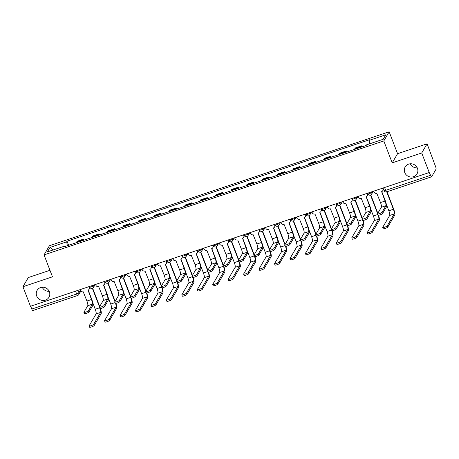 <?xml version="1.0" encoding="UTF-8"?>
<svg xmlns="http://www.w3.org/2000/svg" width="459" height="459" viewBox="0 0 459 459"><rect width="100%" height="100%" fill="white"/><g stroke="black" fill="none" stroke-linecap="round" stroke-linejoin="round"><path stroke-width="0.69" d="M49.182 291.304A6.856 6.564 30.3 0 1 42.222 287.236M49.36 291.729A6.856 6.564 30.3 0 1 48.935 297.317A6.856 6.564 30.3 0 1 42.521 300.456A6.856 6.564 30.3 0 1 36.68 295.98A6.856 6.564 30.3 0 1 37.099 290.392A6.856 6.564 30.3 0 1 43.513 287.254A6.856 6.564 30.3 0 1 49.36 291.729M417.248 167.856A6.856 6.564 30.3 0 1 410.289 163.788M417.426 168.281A6.856 6.564 30.3 0 1 417.007 173.869A6.856 6.564 30.3 0 1 410.593 177.008A6.856 6.564 30.3 0 1 404.746 172.532A6.856 6.564 30.3 0 1 405.171 166.944A6.856 6.564 30.3 0 1 411.585 163.806A6.856 6.564 30.3 0 1 417.426 168.281M49.962 270.288L28.315 277.552L22.95 286.72L30.46 306.279L429.234 172.532L421.723 152.973L427.088 143.805L397.569 153.702L389.157 131.785L49.417 245.731L44.053 254.9L383.793 140.953L392.21 162.87L421.723 152.973M427.088 143.805L435.608 166.674A2.14 0.476 71.5 0 1 436.05 169.176L431.626 176.744A2.14 0.476 71.5 0 1 431.552 176.807L386.685 191.856A2.14 0.476 -108.5 0 1 385.686 190.359L430.559 175.309A2.14 0.476 71.5 0 0 431.552 176.807M22.95 286.72L52.469 276.817L44.053 254.9M32.853 310.491A2.14 0.476 -108.5 0 1 32.778 310.554A2.14 0.476 -108.5 0 1 31.786 309.056L76.653 294.007A2.14 0.396 -21 0 0 78.948 292.808L80.405 290.317M30.69 306.199L31.786 309.056M430.559 175.309L429.234 172.532M361.176 147.161A4.929 1.09 -108.5 0 1 361.313 146.593L361.79 145.778L355.255 147.97L354.773 148.785A4.929 1.09 71.5 0 0 354.641 149.359M362.191 146.823L361.79 145.778M345.725 152.348A4.929 1.09 -108.5 0 1 345.862 151.774L346.338 150.959L339.798 153.151L339.321 153.966A4.929 1.09 71.5 0 0 339.19 154.54M346.74 152.004L346.338 150.959M330.273 157.529A4.929 1.09 -108.5 0 1 330.411 156.955L330.887 156.14L324.347 158.338L323.87 159.153A4.929 1.09 71.5 0 0 323.738 159.721M331.289 157.19L330.887 156.14M314.822 162.71A4.929 1.09 -108.5 0 1 314.96 162.142L315.436 161.327L308.896 163.519L308.419 164.333A4.929 1.09 71.5 0 0 308.287 164.901M315.838 162.371L315.436 161.327M299.371 167.891A4.929 1.09 -108.5 0 1 299.503 167.323L299.985 166.508L293.444 168.7L292.968 169.514A4.929 1.09 71.5 0 0 292.831 170.088M300.381 167.552L299.985 166.508M283.92 173.077A4.929 1.09 -108.5 0 1 284.052 172.504L284.528 171.689L277.993 173.881L277.517 174.695A4.929 1.09 71.5 0 0 277.379 175.269M284.93 172.733L284.528 171.689M268.469 178.258A4.929 1.09 -108.5 0 1 268.601 177.685L269.077 176.87L262.542 179.067L262.066 179.882A4.929 1.09 71.5 0 0 261.928 180.45M269.479 177.92L269.077 176.87M253.012 183.439A4.929 1.09 -108.5 0 1 253.15 182.871L253.626 182.057L247.091 184.248L246.615 185.063A4.929 1.09 71.5 0 0 246.477 185.631M254.028 183.101L253.626 182.057M237.561 188.62A4.929 1.09 -108.5 0 1 237.699 188.052L238.175 187.238L231.64 189.429L231.164 190.244A4.929 1.09 71.5 0 0 231.026 190.818M238.577 188.282L238.175 187.238M222.11 193.807A4.929 1.09 -108.5 0 1 222.248 193.233L222.724 192.419L216.189 194.61L215.707 195.425A4.929 1.09 71.5 0 0 215.575 195.999M223.126 193.463L222.724 192.419M206.659 198.988A4.929 1.09 -108.5 0 1 206.797 198.414L207.273 197.599L200.732 199.797L200.256 200.612A4.929 1.09 71.5 0 0 200.124 201.18M207.675 198.649L207.273 197.599M191.208 204.169A4.929 1.09 -108.5 0 1 191.346 203.601L191.822 202.786L185.281 204.978L184.805 205.793A4.929 1.09 71.5 0 0 184.673 206.361M192.223 203.83L191.822 202.786M175.757 209.35A4.929 1.09 -108.5 0 1 175.889 208.782L176.371 207.967L169.83 210.159L169.354 210.974A4.929 1.09 71.5 0 0 169.216 211.547M176.772 209.011L176.371 207.967M160.306 214.537A4.929 1.09 -108.5 0 1 160.438 213.963L160.914 213.148L154.379 215.34L153.903 216.155A4.929 1.09 71.5 0 0 153.765 216.728M161.316 214.192L160.914 213.148M144.855 219.718A4.929 1.09 -108.5 0 1 144.987 219.144L145.463 218.329L138.928 220.527L138.452 221.341A4.929 1.09 71.5 0 0 138.314 221.909M145.864 219.379L145.463 218.329M129.404 224.899A4.929 1.09 -108.5 0 1 129.536 224.331L130.012 223.516L123.477 225.708L123.001 226.522A4.929 1.09 71.5 0 0 122.863 227.09M130.413 224.56L130.012 223.516M113.947 230.079A4.929 1.09 -108.5 0 1 114.084 229.511L114.561 228.697L108.026 230.888L107.549 231.703A4.929 1.09 71.5 0 0 107.412 232.277M114.962 229.741L114.561 228.697M98.496 235.266A4.929 1.09 -108.5 0 1 98.633 234.692L99.11 233.878L92.575 236.069L92.098 236.884A4.929 1.09 71.5 0 0 91.961 237.458M99.511 234.922L99.11 233.878M83.045 240.447A4.929 1.09 -108.5 0 1 83.182 239.879L83.658 239.059L77.123 241.256L76.642 242.071A4.929 1.09 71.5 0 0 76.51 242.639M84.06 240.109L83.658 239.059M369.77 143.776L369.168 140.368L385.807 134.785L383.179 139.278L366.54 144.86L366.173 145.486L63.675 246.942L64.042 246.317L47.403 251.893L50.031 247.407L66.67 241.824L67.358 245.708M369.168 140.368L369.535 139.743L67.037 241.199L66.67 241.824M389.157 131.785L383.793 140.953M397.569 153.702L392.21 162.87M68.609 245.29L67.037 241.199M64.346 246.718L64.042 246.317M53.33 249.908L50.031 247.407M381.773 191.592L385.267 200.692A5.41 1.199 -108.5 0 1 386.38 207.003L382.559 213.538A2.461 0.459 159 0 1 380.184 214.829A2.461 0.459 159 0 1 377.981 215.185L377.487 213.905A2.461 0.459 -21 0 0 379.691 213.55A2.461 0.459 -21 0 0 382.066 212.259L385.893 205.724A4.016 0.889 71.5 0 0 385.061 201.036L381.624 191.65A2.14 2.054 -149.7 0 0 382.852 189.022L383.058 188.672A2.14 2.054 30.3 0 1 382.926 190.416L382.72 190.766M385.893 205.724L381.337 207.256L377.51 213.791A2.461 0.459 -21 0 0 377.487 213.905M382.835 188.092L383.058 188.672M373.718 191.151L374.039 191.977A2.14 2.054 -149.7 0 0 376.776 193.279L380.505 202.562A4.016 0.889 71.5 0 1 381.337 207.256M382.536 188.196L382.852 189.022M387.012 191.747L393.598 208.908A5.41 1.199 -108.5 0 1 394.717 215.219L387.763 227.102A2.461 0.459 159 0 1 385.388 228.393A2.461 0.459 159 0 1 383.185 228.748L382.697 227.475A2.461 0.459 -21 0 0 384.9 227.113A2.461 0.459 -21 0 0 387.276 225.822L394.224 213.946A4.016 0.889 71.5 0 0 393.397 209.252L386.713 191.845M386.3 204.163L388.842 210.784A4.016 0.889 71.5 0 1 389.668 215.472L382.72 227.354A2.461 0.459 -21 0 0 382.697 227.475M366.322 196.779L369.816 205.873A5.41 1.199 -108.5 0 1 370.929 212.184L367.108 218.719A2.461 0.459 159 0 1 364.733 220.01A2.461 0.459 159 0 1 362.53 220.366L362.036 219.092A2.461 0.459 -21 0 0 364.239 218.731A2.461 0.459 -21 0 0 366.615 217.446L370.442 210.911A4.016 0.889 71.5 0 0 369.61 206.217L366.173 196.831A2.14 2.054 -149.7 0 0 367.401 194.203L367.602 193.853A2.14 2.054 30.3 0 1 367.475 195.603L367.269 195.947M370.442 210.911L365.88 212.437L362.059 218.972A2.461 0.459 -21 0 0 362.036 219.092M367.384 193.273L367.602 193.853M358.267 196.332L358.588 197.158A2.14 2.054 -149.7 0 0 361.319 198.46L365.054 207.749A4.016 0.889 71.5 0 1 365.88 212.437M367.085 193.377L367.401 194.203M350.871 201.96L354.359 211.054A5.41 1.199 -108.5 0 1 355.478 217.365L351.657 223.906A2.461 0.459 159 0 1 349.276 225.191A2.461 0.459 159 0 1 347.079 225.553L346.585 224.273A2.461 0.459 -21 0 0 348.788 223.912A2.461 0.459 -21 0 0 351.164 222.626L354.985 216.091A4.016 0.889 71.5 0 0 354.159 211.404L350.722 202.017A2.14 2.054 -149.7 0 0 351.95 199.384L352.151 199.04A2.14 2.054 30.3 0 1 352.019 200.784L351.818 201.128M354.985 216.091L350.429 217.618L346.608 224.153A2.461 0.459 -21 0 0 346.585 224.273M351.933 198.46L352.151 199.04M342.816 201.512L343.137 202.339A2.14 2.054 -149.7 0 0 345.868 203.641L349.603 212.93A4.016 0.889 71.5 0 1 350.429 217.618M351.634 198.558L351.95 199.384M378.56 215.26A5.41 1.199 -108.5 0 1 379.266 220.406L372.312 232.283A2.461 0.459 159 0 1 369.937 233.574A2.461 0.459 159 0 1 367.734 233.929L367.246 232.656A2.461 0.459 -21 0 0 369.449 232.294A2.461 0.459 -21 0 0 371.824 231.009L378.773 219.127A4.016 0.889 71.5 0 0 378.245 215.282M370.849 209.35L373.391 215.965A4.016 0.889 71.5 0 1 374.217 220.653L367.269 232.535A2.461 0.459 -21 0 0 367.246 232.656M377.625 213.601L370.505 195.064M370.797 194.937L377.826 213.251M363.109 220.446A5.41 1.199 -108.5 0 1 363.809 225.587L356.861 237.469A2.461 0.459 159 0 1 354.486 238.755A2.461 0.459 159 0 1 352.282 239.116L351.795 237.837A2.461 0.459 -21 0 0 353.992 237.475A2.461 0.459 -21 0 0 356.373 236.19L363.321 224.308A4.016 0.889 71.5 0 0 362.794 220.463M355.398 214.531L357.934 221.146A4.016 0.889 71.5 0 1 358.766 225.834L351.818 237.716A2.461 0.459 -21 0 0 351.795 237.837M362.168 218.782L355.054 200.244M355.346 200.118L362.375 218.432M335.42 207.141L338.908 216.235A5.41 1.199 -108.5 0 1 340.027 222.552L336.206 229.087A2.461 0.459 159 0 1 333.825 230.372A2.461 0.459 159 0 1 331.627 230.734L331.134 229.454A2.461 0.459 -21 0 0 333.337 229.098A2.461 0.459 -21 0 0 335.713 227.807L339.534 221.272A4.016 0.889 71.5 0 0 338.708 216.585L335.271 207.198A2.14 2.054 -149.7 0 0 336.499 204.565L336.699 204.221A2.14 2.054 30.3 0 1 336.567 205.965L336.367 206.315M339.534 221.272L334.978 222.799L331.157 229.334A2.461 0.459 -21 0 0 331.134 229.454M336.481 203.641L336.699 204.221M327.365 206.699L327.68 207.525A2.14 2.054 -149.7 0 0 330.417 208.822L334.152 218.111A4.016 0.889 71.5 0 1 334.978 222.799M336.183 203.739L336.499 204.565M319.969 212.322L323.457 221.422A5.41 1.199 -108.5 0 1 324.576 227.733L320.749 234.268A2.461 0.459 159 0 1 318.374 235.559A2.461 0.459 159 0 1 316.171 235.915L315.683 234.635A2.461 0.459 -21 0 0 317.886 234.279A2.461 0.459 -21 0 0 320.262 232.988L324.083 226.453A4.016 0.889 71.5 0 0 323.256 221.766L319.82 212.379A2.14 2.054 -149.7 0 0 321.048 209.752L321.248 209.402A2.14 2.054 30.3 0 1 321.116 211.146L320.916 211.496M324.083 226.453L319.527 227.985L315.706 234.52A2.461 0.459 -21 0 0 315.683 234.635M321.025 208.822L321.248 209.402M311.913 211.88L312.229 212.706A2.14 2.054 -149.7 0 0 314.966 214.009L318.701 223.298A4.016 0.889 71.5 0 1 319.527 227.985M320.726 208.925L321.048 209.752M304.518 217.509L308.006 226.603A5.41 1.199 -108.5 0 1 309.125 232.914L305.298 239.449A2.461 0.459 159 0 1 302.923 240.74A2.461 0.459 159 0 1 300.72 241.095L300.232 239.822A2.461 0.459 -21 0 0 302.435 239.46A2.461 0.459 -21 0 0 304.81 238.175L308.632 231.64A4.016 0.889 71.5 0 0 307.805 226.947L304.369 217.56A2.14 2.054 -149.7 0 0 305.596 214.932L305.797 214.582A2.14 2.054 30.3 0 1 305.665 216.332L305.464 216.677M308.632 231.64L304.076 233.166L300.255 239.701A2.461 0.459 -21 0 0 300.232 239.822M305.574 214.003L305.797 214.582M296.462 217.061L296.778 217.887A2.14 2.054 -149.7 0 0 299.515 219.19L303.25 228.479A4.016 0.889 71.5 0 1 304.076 233.166M305.275 214.106L305.596 214.932M347.658 225.627A5.41 1.199 -108.5 0 1 348.358 230.768L341.41 242.65A2.461 0.459 159 0 1 339.035 243.936A2.461 0.459 159 0 1 336.831 244.297L336.344 243.018A2.461 0.459 -21 0 0 338.541 242.662A2.461 0.459 -21 0 0 340.922 241.371L347.87 229.489A4.016 0.889 71.5 0 0 347.343 225.65M339.941 219.712L342.483 226.333A4.016 0.889 71.5 0 1 343.315 231.02L336.361 242.903A2.461 0.459 -21 0 0 336.344 243.018M346.717 223.963L339.603 205.425M339.889 205.299L346.924 223.619M332.207 230.808A5.41 1.199 -108.5 0 1 332.907 235.949L325.959 247.831A2.461 0.459 159 0 1 323.584 249.122A2.461 0.459 159 0 1 321.38 249.478L320.887 248.204A2.461 0.459 -21 0 0 323.09 247.843A2.461 0.459 -21 0 0 325.465 246.552L332.419 234.675A4.016 0.889 71.5 0 0 331.891 230.831M324.49 224.893L327.032 231.514A4.016 0.889 71.5 0 1 327.864 236.201L320.91 248.084A2.461 0.459 -21 0 0 320.887 248.204M331.266 229.144L324.152 210.612M324.438 210.486L331.473 228.8M316.756 235.989A5.41 1.199 -108.5 0 1 317.456 241.136L310.508 253.012A2.461 0.459 159 0 1 308.132 254.303A2.461 0.459 159 0 1 305.929 254.659L305.436 253.385A2.461 0.459 -21 0 0 307.639 253.024A2.461 0.459 -21 0 0 310.014 251.739L316.968 239.856A4.016 0.889 71.5 0 0 316.435 236.012M309.039 230.079L311.581 236.695A4.016 0.889 71.5 0 1 312.407 241.382L305.459 253.265A2.461 0.459 -21 0 0 305.436 253.385M315.815 234.331L308.7 215.793M308.987 215.667L316.021 233.981M289.061 222.69L292.555 231.784A5.41 1.199 -108.5 0 1 293.668 238.095L289.847 244.636A2.461 0.459 159 0 1 287.472 245.921A2.461 0.459 159 0 1 285.268 246.282L284.781 245.003A2.461 0.459 -21 0 0 286.978 244.641A2.461 0.459 -21 0 0 289.359 243.356L293.181 236.821A4.016 0.889 71.5 0 0 292.354 232.134L288.918 222.747A2.14 2.054 -149.7 0 0 290.145 220.113L290.346 219.769A2.14 2.054 30.3 0 1 290.214 221.513L290.013 221.858M293.181 236.821L288.625 238.347L284.804 244.882A2.461 0.459 -21 0 0 284.781 245.003M290.122 219.19L290.346 219.769M281.011 222.242L281.327 223.068A2.14 2.054 -149.7 0 0 284.064 224.371L287.793 233.66A4.016 0.889 71.5 0 1 288.625 238.347M289.824 219.287L290.145 220.113M301.305 241.176A5.41 1.199 -108.5 0 1 302.005 246.317L295.057 258.199A2.461 0.459 159 0 1 292.676 259.484A2.461 0.459 159 0 1 290.478 259.846L289.985 258.566A2.461 0.459 -21 0 0 292.188 258.205A2.461 0.459 -21 0 0 294.563 256.92L301.511 245.037A4.016 0.889 71.5 0 0 300.984 241.193M293.588 235.26L296.13 241.876A4.016 0.889 71.5 0 1 296.956 246.563L290.008 258.446A2.461 0.459 -21 0 0 289.985 258.566M300.364 239.512L293.249 220.974M293.536 220.848L300.565 239.162M273.61 227.871L277.104 236.964A5.41 1.199 -108.5 0 1 278.217 243.281L274.396 249.816A2.461 0.459 159 0 1 272.021 251.102A2.461 0.459 159 0 1 269.817 251.463L269.33 250.184A2.461 0.459 -21 0 0 271.527 249.828A2.461 0.459 -21 0 0 273.908 248.537L277.729 242.002A4.016 0.889 71.5 0 0 276.897 237.314L273.466 227.928A2.14 2.054 -149.7 0 0 274.689 225.294L274.895 224.95A2.14 2.054 30.3 0 1 274.763 226.694L274.557 227.044M277.729 242.002L273.174 243.528L269.347 250.063A2.461 0.459 -21 0 0 269.33 250.184M274.671 224.371L274.895 224.95M265.56 227.429L265.876 228.255A2.14 2.054 -149.7 0 0 268.613 229.557L272.342 238.841A4.016 0.889 71.5 0 1 273.174 243.528M274.373 224.468L274.689 225.294M285.854 246.357A5.41 1.199 -108.5 0 1 286.554 251.498L279.606 263.38A2.461 0.459 159 0 1 277.225 264.665A2.461 0.459 159 0 1 275.027 265.027L274.534 263.747A2.461 0.459 -21 0 0 276.737 263.391A2.461 0.459 -21 0 0 279.112 262.1L286.06 250.218A4.016 0.889 71.5 0 0 285.532 246.38M278.137 240.441L280.678 247.062A4.016 0.889 71.5 0 1 281.505 251.75L274.557 263.632A2.461 0.459 -21 0 0 274.534 263.747M284.913 244.693L277.798 226.155M278.085 226.029L285.114 244.349M258.159 233.052L261.653 242.151A5.41 1.199 -108.5 0 1 262.766 248.462L258.945 254.997A2.461 0.459 159 0 1 256.57 256.288A2.461 0.459 159 0 1 254.366 256.644L253.873 255.365A2.461 0.459 -21 0 0 256.076 255.009A2.461 0.459 -21 0 0 258.451 253.718L262.278 247.183A4.016 0.889 71.5 0 0 261.446 242.495L258.015 233.109A2.14 2.054 -149.7 0 0 259.237 230.481L259.444 230.131A2.14 2.054 30.3 0 1 259.312 231.875L259.106 232.225M262.278 247.183L257.723 248.715L253.896 255.25A2.461 0.459 -21 0 0 253.873 255.365M259.22 229.552L259.444 230.131M250.109 232.61L250.425 233.436A2.14 2.054 -149.7 0 0 253.161 234.738L256.891 244.027A4.016 0.889 71.5 0 1 257.723 248.715M258.922 229.655L259.237 230.481M270.403 251.538A5.41 1.199 -108.5 0 1 271.103 256.679L264.149 268.561A2.461 0.459 159 0 1 261.773 269.852A2.461 0.459 159 0 1 259.57 270.208L259.083 268.934A2.461 0.459 -21 0 0 261.286 268.572A2.461 0.459 -21 0 0 263.661 267.281L270.609 255.405A4.016 0.889 71.5 0 0 270.081 251.561M262.686 245.622L265.227 252.243A4.016 0.889 71.5 0 1 266.054 256.931L259.106 268.813A2.461 0.459 -21 0 0 259.083 268.934M269.462 249.874L262.347 231.342M262.634 231.216L269.662 249.53M242.708 238.238L246.202 247.332A5.41 1.199 -108.5 0 1 247.315 253.643L243.494 260.178A2.461 0.459 159 0 1 241.118 261.469A2.461 0.459 159 0 1 238.915 261.825L238.422 260.551A2.461 0.459 -21 0 0 240.625 260.19A2.461 0.459 -21 0 0 243 258.905L246.827 252.37A4.016 0.889 71.5 0 0 245.995 247.676L242.559 238.29A2.14 2.054 -149.7 0 0 243.786 235.662L243.993 235.312A2.14 2.054 30.3 0 1 243.861 237.062L243.654 237.406M246.827 252.37L242.272 253.896L238.445 260.431A2.461 0.459 -21 0 0 238.422 260.551M243.769 234.733L243.993 235.312M234.652 237.791L234.974 238.617A2.14 2.054 -149.7 0 0 237.705 239.919L241.44 249.208A4.016 0.889 71.5 0 1 242.272 253.896M243.471 234.836L243.786 235.662M254.952 256.719A5.41 1.199 -108.5 0 1 255.652 261.865L248.698 273.742A2.461 0.459 159 0 1 246.322 275.033A2.461 0.459 159 0 1 244.119 275.389L243.631 274.115A2.461 0.459 -21 0 0 245.835 273.753A2.461 0.459 -21 0 0 248.21 272.468L255.158 260.586A4.016 0.889 71.5 0 0 254.63 256.742M247.235 250.809L249.776 257.424A4.016 0.889 71.5 0 1 250.603 262.112L243.654 273.994A2.461 0.459 -21 0 0 243.631 274.115M254.011 255.061L246.89 236.523M247.183 236.396L254.211 254.711M227.257 243.419L230.751 252.513A5.41 1.199 -108.5 0 1 231.864 258.824L228.043 265.365A2.461 0.459 159 0 1 225.662 266.65A2.461 0.459 159 0 1 223.464 267.012L222.971 265.732A2.461 0.459 -21 0 0 225.174 265.371A2.461 0.459 -21 0 0 227.549 264.086L231.376 257.551A4.016 0.889 71.5 0 0 230.544 252.863L227.107 243.477A2.14 2.054 -149.7 0 0 228.335 240.843L228.536 240.499A2.14 2.054 30.3 0 1 228.41 242.243L228.203 242.587M231.376 257.551L226.815 259.077L222.994 265.612A2.461 0.459 -21 0 0 222.971 265.732M228.318 239.919L228.536 240.499M219.201 242.972L219.522 243.798A2.14 2.054 -149.7 0 0 222.254 245.1L225.989 254.389A4.016 0.889 71.5 0 1 226.815 259.077M228.02 240.017L228.335 240.843M239.495 261.905A5.41 1.199 -108.5 0 1 240.2 267.046L233.247 278.929A2.461 0.459 159 0 1 230.871 280.214A2.461 0.459 159 0 1 228.668 280.575L228.18 279.296A2.461 0.459 -21 0 0 230.378 278.934A2.461 0.459 -21 0 0 232.759 277.649L239.707 265.767A4.016 0.889 71.5 0 0 239.179 261.923M231.784 255.99L234.319 262.605A4.016 0.889 71.5 0 1 235.151 267.293L228.203 279.175A2.461 0.459 -21 0 0 228.18 279.296M238.56 260.242L231.439 241.704M231.732 241.577L238.76 259.892M211.806 248.6L215.294 257.694A5.41 1.199 -108.5 0 1 216.413 264.011L212.592 270.546A2.461 0.459 159 0 1 210.211 271.831A2.461 0.459 159 0 1 208.013 272.193L207.52 270.913A2.461 0.459 -21 0 0 209.723 270.558A2.461 0.459 -21 0 0 212.098 269.267L215.919 262.732A4.016 0.889 71.5 0 0 215.093 258.044L211.656 248.658A2.14 2.054 -149.7 0 0 212.884 246.024L213.085 245.68A2.14 2.054 30.3 0 1 212.953 247.424L212.752 247.774M215.919 262.732L211.364 264.258L207.543 270.793A2.461 0.459 -21 0 0 207.52 270.913M212.867 245.1L213.085 245.68M203.75 248.158L204.066 248.985A2.14 2.054 -149.7 0 0 206.802 250.287L210.538 259.57A4.016 0.889 71.5 0 1 211.364 264.258M212.569 245.198L212.884 246.024M224.044 267.086A5.41 1.199 -108.5 0 1 224.744 272.227L217.796 284.11A2.461 0.459 159 0 1 215.42 285.395A2.461 0.459 159 0 1 213.217 285.756L212.729 284.477A2.461 0.459 -21 0 0 214.927 284.121A2.461 0.459 -21 0 0 217.308 282.83L224.256 270.948A4.016 0.889 71.5 0 0 223.728 267.109M216.332 261.171L218.868 267.792A4.016 0.889 71.5 0 1 219.7 272.48L212.746 284.362A2.461 0.459 -21 0 0 212.729 284.477M223.103 265.422L215.988 246.885M216.275 246.758L223.309 265.078M196.354 253.781L199.843 262.881A5.41 1.199 -108.5 0 1 200.962 269.192L197.141 275.727A2.461 0.459 159 0 1 194.759 277.018A2.461 0.459 159 0 1 192.556 277.374L192.069 276.094A2.461 0.459 -21 0 0 194.272 275.739A2.461 0.459 -21 0 0 196.647 274.448L200.468 267.913A4.016 0.889 71.5 0 0 199.642 263.225L196.205 253.838A2.14 2.054 -149.7 0 0 197.433 251.211L197.634 250.861A2.14 2.054 30.3 0 1 197.502 252.605L197.301 252.955M200.468 267.913L195.913 269.444L192.091 275.979A2.461 0.459 -21 0 0 192.069 276.094M197.41 250.281L197.634 250.861M188.299 253.339L188.615 254.166A2.14 2.054 -149.7 0 0 191.351 255.468L195.086 264.757A4.016 0.889 71.5 0 1 195.913 269.444M197.118 250.384L197.433 251.211M208.593 272.267A5.41 1.199 -108.5 0 1 209.293 277.408L202.344 289.29A2.461 0.459 159 0 1 199.969 290.581A2.461 0.459 159 0 1 197.766 290.937L197.272 289.663A2.461 0.459 -21 0 0 199.476 289.302A2.461 0.459 -21 0 0 201.857 288.011L208.805 276.134A4.016 0.889 71.5 0 0 208.277 272.29M200.876 266.352L203.417 272.973A4.016 0.889 71.5 0 1 204.249 277.661L197.295 289.543A2.461 0.459 -21 0 0 197.272 289.663M207.652 270.603L200.537 252.071M200.824 251.945L207.858 270.259M180.903 258.968L184.392 268.062A5.41 1.199 -108.5 0 1 185.511 274.373L181.684 280.908A2.461 0.459 159 0 1 179.308 282.199A2.461 0.459 159 0 1 177.105 282.555L176.617 281.281A2.461 0.459 -21 0 0 178.821 280.919A2.461 0.459 -21 0 0 181.196 279.634L185.017 273.099A4.016 0.889 71.5 0 0 184.191 268.406L180.754 259.019A2.14 2.054 -149.7 0 0 181.982 256.392L182.183 256.042A2.14 2.054 30.3 0 1 182.051 257.792L181.85 258.136M185.017 273.099L180.462 274.625L176.64 281.16A2.461 0.459 -21 0 0 176.617 281.281M181.959 255.462L182.183 256.042M172.848 258.52L173.163 259.346A2.14 2.054 -149.7 0 0 175.9 260.649L179.635 269.938A4.016 0.889 71.5 0 1 180.462 274.625M181.661 255.565L181.982 256.392M193.141 277.448A5.41 1.199 -108.5 0 1 193.841 282.595L186.893 294.471A2.461 0.459 159 0 1 184.518 295.762A2.461 0.459 159 0 1 182.315 296.118L181.821 294.844A2.461 0.459 -21 0 0 184.025 294.483A2.461 0.459 -21 0 0 186.4 293.198L193.354 281.315A4.016 0.889 71.5 0 0 192.826 277.471M185.425 271.539L187.966 278.154A4.016 0.889 71.5 0 1 188.798 282.842L181.844 294.724A2.461 0.459 -21 0 0 181.821 294.844M192.201 275.79L185.086 257.252M185.373 257.126L192.407 275.44M165.452 264.149L168.941 273.243A5.41 1.199 -108.5 0 1 170.059 279.554L166.233 286.095A2.461 0.459 159 0 1 163.857 287.38A2.461 0.459 159 0 1 161.654 287.741L161.166 286.462A2.461 0.459 -21 0 0 163.37 286.1A2.461 0.459 -21 0 0 165.745 284.815L169.566 278.28A4.016 0.889 71.5 0 0 168.74 273.593L165.303 264.206A2.14 2.054 -149.7 0 0 166.531 261.573L166.732 261.228A2.14 2.054 30.3 0 1 166.6 262.973L166.399 263.317M169.566 278.28L165.011 279.806L161.189 286.341A2.461 0.459 -21 0 0 161.166 286.462M166.508 260.649L166.732 261.228M157.397 263.701L157.712 264.527A2.14 2.054 -149.7 0 0 160.449 265.83L164.184 275.119A4.016 0.889 71.5 0 1 165.011 279.806M166.21 260.746L166.531 261.573M177.69 282.635A5.41 1.199 -108.5 0 1 178.39 287.776L171.442 299.658A2.461 0.459 159 0 1 169.067 300.943A2.461 0.459 159 0 1 166.864 301.305L166.37 300.025A2.461 0.459 -21 0 0 168.573 299.664A2.461 0.459 -21 0 0 170.949 298.379L177.903 286.496A4.016 0.889 71.5 0 0 177.369 282.652M169.973 276.72L172.515 283.335A4.016 0.889 71.5 0 1 173.341 288.022L166.393 299.905A2.461 0.459 -21 0 0 166.37 300.025M176.749 280.971L169.635 262.433M169.922 262.307L176.956 280.621M149.995 269.33L153.49 278.424A5.41 1.199 -108.5 0 1 154.603 284.741L150.781 291.276A2.461 0.459 159 0 1 148.406 292.561A2.461 0.459 159 0 1 146.203 292.922L145.715 291.643A2.461 0.459 -21 0 0 147.913 291.287A2.461 0.459 -21 0 0 150.294 289.996L154.115 283.461A4.016 0.889 71.5 0 0 153.289 278.774L149.852 269.387A2.14 2.054 -149.7 0 0 151.074 266.754L151.281 266.409A2.14 2.054 30.3 0 1 151.149 268.154L150.948 268.504M154.115 283.461L149.559 284.987L145.738 291.522A2.461 0.459 -21 0 0 145.715 291.643M151.057 265.83L151.281 266.409M141.946 268.888L142.261 269.714A2.14 2.054 -149.7 0 0 144.998 271.017L148.727 280.3A4.016 0.889 71.5 0 1 149.559 284.987M150.759 265.927L151.074 266.754M162.239 287.816A5.41 1.199 -108.5 0 1 162.939 292.957L155.991 304.839A2.461 0.459 159 0 1 153.61 306.124A2.461 0.459 159 0 1 151.413 306.486L150.919 305.206A2.461 0.459 -21 0 0 153.122 304.851A2.461 0.459 -21 0 0 155.498 303.56L162.446 291.677A4.016 0.889 71.5 0 0 161.918 287.839M154.522 281.901L157.064 288.522A4.016 0.889 71.5 0 1 157.89 293.209L150.942 305.092A2.461 0.459 -21 0 0 150.919 305.206M161.298 286.152L154.184 267.614M154.471 267.488L161.499 285.808M134.544 274.511L138.039 283.61A5.41 1.199 -108.5 0 1 139.152 289.922L135.33 296.457A2.461 0.459 159 0 1 132.955 297.748A2.461 0.459 159 0 1 130.752 298.103L130.264 296.824A2.461 0.459 -21 0 0 132.462 296.468A2.461 0.459 -21 0 0 134.843 295.177L138.664 288.642A4.016 0.889 71.5 0 0 137.832 283.955L134.401 274.568A2.14 2.054 -149.7 0 0 135.623 271.94L135.83 271.59A2.14 2.054 30.3 0 1 135.698 273.334L135.491 273.684M138.664 288.642L134.108 290.174L130.281 296.709A2.461 0.459 -21 0 0 130.264 296.824M135.606 271.011L135.83 271.59M126.495 274.069L126.81 274.895A2.14 2.054 -149.7 0 0 129.547 276.198L133.276 285.487A4.016 0.889 71.5 0 1 134.108 290.174M135.307 271.114L135.623 271.94M146.788 292.997A5.41 1.199 -108.5 0 1 147.488 298.138L140.54 310.02A2.461 0.459 159 0 1 138.159 311.311A2.461 0.459 159 0 1 135.962 311.667L135.468 310.393A2.461 0.459 -21 0 0 137.671 310.032A2.461 0.459 -21 0 0 140.047 308.741L146.995 296.864A4.016 0.889 71.5 0 0 146.467 293.02M139.071 287.082L141.613 293.703A4.016 0.889 71.5 0 1 142.439 298.39L135.491 310.273A2.461 0.459 -21 0 0 135.468 310.393M145.847 291.333L138.733 272.801M139.02 272.675L146.048 290.989M119.093 279.697L122.587 288.791A5.41 1.199 -108.5 0 1 123.7 295.103L119.879 301.638A2.461 0.459 159 0 1 117.504 302.929A2.461 0.459 159 0 1 115.301 303.284L114.807 302.011A2.461 0.459 -21 0 0 117.011 301.649A2.461 0.459 -21 0 0 119.386 300.364L123.213 293.829A4.016 0.889 71.5 0 0 122.381 289.136L118.944 279.749A2.14 2.054 -149.7 0 0 120.172 277.121L120.378 276.771A2.14 2.054 30.3 0 1 120.247 278.521L120.04 278.865M123.213 293.829L118.657 295.355L114.83 301.89A2.461 0.459 -21 0 0 114.807 302.011M120.155 276.192L120.378 276.771M111.038 279.25L111.359 280.076A2.14 2.054 -149.7 0 0 114.096 281.378L117.825 290.667A4.016 0.889 71.5 0 1 118.657 295.355M119.856 276.295L120.172 277.121M131.337 298.178A5.41 1.199 -108.5 0 1 132.037 303.324L125.083 315.201A2.461 0.459 159 0 1 122.708 316.492A2.461 0.459 159 0 1 120.505 316.848L120.017 315.574A2.461 0.459 -21 0 0 122.22 315.213A2.461 0.459 -21 0 0 124.596 313.927L131.544 302.045A4.016 0.889 71.5 0 0 131.016 298.201M123.62 292.268L126.162 298.884A4.016 0.889 71.5 0 1 126.988 303.571L120.04 315.453A2.461 0.459 -21 0 0 120.017 315.574M130.396 296.52L123.282 277.982M123.569 277.856L130.597 296.17M103.642 284.878L107.136 293.972A5.41 1.199 -108.5 0 1 108.249 300.289L104.428 306.824A2.461 0.459 159 0 1 102.053 308.109A2.461 0.459 159 0 1 99.85 308.471L99.356 307.191A2.461 0.459 -21 0 0 101.559 306.83A2.461 0.459 -21 0 0 103.935 305.545L107.762 299.01A4.016 0.889 71.5 0 0 106.93 294.322L103.493 284.936A2.14 2.054 -149.7 0 0 104.721 282.302L104.927 281.958A2.14 2.054 30.3 0 1 104.795 283.702L104.589 284.052M107.762 299.01L103.2 300.536L99.379 307.071A2.461 0.459 -21 0 0 99.356 307.191M104.704 281.378L104.927 281.958M95.587 284.431L95.908 285.257A2.14 2.054 -149.7 0 0 98.639 286.559L102.374 295.848A4.016 0.889 71.5 0 1 103.2 300.536M104.405 281.476L104.721 282.302M115.88 303.365A5.41 1.199 -108.5 0 1 116.586 308.505L109.632 320.388A2.461 0.459 159 0 1 107.257 321.673A2.461 0.459 159 0 1 105.054 322.034L104.566 320.755A2.461 0.459 -21 0 0 106.769 320.393A2.461 0.459 -21 0 0 109.144 319.108L116.093 307.226A4.016 0.889 71.5 0 0 115.565 303.382M108.169 297.449L110.711 304.065A4.016 0.889 71.5 0 1 111.537 308.752L104.589 320.634A2.461 0.459 -21 0 0 104.566 320.755M114.945 301.701L107.825 283.163M108.117 283.037L115.146 301.351M88.191 290.059L91.685 299.153A5.41 1.199 -108.5 0 1 92.798 305.47L88.977 312.005A2.461 0.459 159 0 1 86.596 313.29A2.461 0.459 159 0 1 84.399 313.652L83.905 312.372A2.461 0.459 -21 0 0 86.108 312.017A2.461 0.459 -21 0 0 88.484 310.726L92.305 304.191A4.016 0.889 71.5 0 0 91.479 299.503L88.042 290.117A2.14 2.054 -149.7 0 0 89.27 287.483L89.471 287.139A2.14 2.054 30.3 0 1 89.344 288.883L89.138 289.233M92.305 304.191L87.749 305.717L83.928 312.252A2.461 0.459 -21 0 0 83.905 312.372M89.253 286.559L89.471 287.139M80.136 289.618L80.457 290.444A2.14 2.054 -149.7 0 0 83.188 291.746L86.923 301.029A4.016 0.889 71.5 0 1 87.749 305.717M88.954 286.657L89.27 287.483M100.429 308.546A5.41 1.199 -108.5 0 1 101.129 313.686L94.181 325.569A2.461 0.459 159 0 1 91.806 326.854A2.461 0.459 159 0 1 89.603 327.215L89.115 325.936A2.461 0.459 -21 0 0 91.312 325.58A2.461 0.459 -21 0 0 93.693 324.289L100.641 312.407A4.016 0.889 71.5 0 0 100.114 308.568M92.718 302.63L95.254 309.251A4.016 0.889 71.5 0 1 96.086 313.939L89.138 325.821A2.461 0.459 -21 0 0 89.115 325.936M99.494 306.882L92.374 288.344M92.666 288.218L99.695 306.537M89.683 286.99A2.14 0.396 -21 0 0 89.666 287.093A2.14 0.396 -21 0 0 91.352 286.858A2.14 0.396 -21 0 0 93.642 285.659L94.066 284.947M93.447 285.148L93.642 285.659A2.14 2.054 30.3 0 1 93.516 287.409L95.174 284.574M105.134 281.809A2.14 0.396 -21 0 0 105.117 281.912A2.14 0.396 -21 0 0 106.804 281.677A2.14 0.396 -21 0 0 109.099 280.478L109.517 279.76M108.898 279.967L109.099 280.478A2.14 2.054 30.3 0 1 108.967 282.222L110.625 279.393M120.585 276.622A2.14 0.396 -21 0 0 120.568 276.731A2.14 0.396 -21 0 0 122.255 276.496A2.14 0.396 -21 0 0 124.55 275.297L124.968 274.58M124.355 274.786L124.55 275.297A2.14 2.054 30.3 0 1 124.418 277.041L126.076 274.207M136.036 271.441A2.14 0.396 -21 0 0 136.019 271.544A2.14 0.396 -21 0 0 137.706 271.315A2.14 0.396 -21 0 0 140.001 270.116L140.42 269.399M139.806 269.605L140.001 270.116A2.14 2.054 30.3 0 1 139.869 271.86L141.527 269.026M151.487 266.26A2.14 0.396 -21 0 0 151.47 266.363A2.14 0.396 -21 0 0 153.157 266.128A2.14 0.396 -21 0 0 155.452 264.929L155.871 264.218M155.257 264.418L155.452 264.929A2.14 2.054 30.3 0 1 155.32 266.679L156.978 263.845M166.944 261.079A2.14 0.396 -21 0 0 166.921 261.182A2.14 0.396 -21 0 0 168.608 260.947A2.14 0.396 -21 0 0 170.903 259.748L171.322 259.031M170.708 259.237L170.903 259.748A2.14 2.054 30.3 0 1 170.771 261.492L172.429 258.664M182.395 255.892A2.14 0.396 -21 0 0 182.372 255.996A2.14 0.396 -21 0 0 184.059 255.766A2.14 0.396 -21 0 0 186.354 254.567L186.773 253.85M186.159 254.056L186.354 254.567A2.14 2.054 30.3 0 1 186.222 256.311L187.88 253.477M197.846 250.712A2.14 0.396 -21 0 0 197.823 250.815A2.14 0.396 -21 0 0 199.516 250.585A2.14 0.396 -21 0 0 201.805 249.386L202.224 248.669M201.61 248.876L201.805 249.386A2.14 2.054 30.3 0 1 201.673 251.13L203.331 248.296M213.297 245.531A2.14 0.396 -21 0 0 213.274 245.634A2.14 0.396 -21 0 0 214.967 245.399A2.14 0.396 -21 0 0 217.256 244.199L217.675 243.488M217.061 243.689L217.256 244.199A2.14 2.054 30.3 0 1 217.124 245.949L218.782 243.115M228.748 240.35A2.14 0.396 -21 0 0 228.731 240.453A2.14 0.396 -21 0 0 230.418 240.218A2.14 0.396 -21 0 0 232.713 239.019L233.132 238.301M232.512 238.508L232.713 239.019A2.14 2.054 30.3 0 1 232.581 240.763L234.239 237.934M244.199 235.163A2.14 0.396 -21 0 0 244.182 235.266A2.14 0.396 -21 0 0 245.869 235.037A2.14 0.396 -21 0 0 248.164 233.838L248.583 233.12M247.963 233.327L248.164 233.838A2.14 2.054 30.3 0 1 248.032 235.582L249.69 232.747M259.651 229.982A2.14 0.396 -21 0 0 259.633 230.085A2.14 0.396 -21 0 0 261.32 229.856A2.14 0.396 -21 0 0 263.615 228.657L264.034 227.939M263.42 228.146L263.615 228.657A2.14 2.054 30.3 0 1 263.483 230.401L265.141 227.566M275.102 224.801A2.14 0.396 -21 0 0 275.084 224.904A2.14 0.396 -21 0 0 276.771 224.669A2.14 0.396 -21 0 0 279.066 223.47L279.485 222.753M278.871 222.959L279.066 223.47A2.14 2.054 30.3 0 1 278.934 225.22L280.592 222.386M290.553 219.62A2.14 0.396 -21 0 0 290.536 219.723A2.14 0.396 -21 0 0 292.222 219.488A2.14 0.396 -21 0 0 294.517 218.289L294.936 217.572M294.322 217.778L294.517 218.289A2.14 2.054 30.3 0 1 294.385 220.033L296.044 217.205M306.01 214.433A2.14 0.396 -21 0 0 305.987 214.537A2.14 0.396 -21 0 0 307.673 214.307A2.14 0.396 -21 0 0 309.968 213.108L310.387 212.391M309.773 212.597L309.968 213.108A2.14 2.054 30.3 0 1 309.836 214.852L311.495 212.018M321.461 209.252A2.14 0.396 -21 0 0 321.438 209.356A2.14 0.396 -21 0 0 323.125 209.126A2.14 0.396 -21 0 0 325.42 207.927L325.838 207.21M325.224 207.416L325.42 207.927A2.14 2.054 30.3 0 1 325.288 209.671L326.946 206.837M336.912 204.071A2.14 0.396 -21 0 0 336.889 204.175A2.14 0.396 -21 0 0 338.581 203.939A2.14 0.396 -21 0 0 340.871 202.74L341.289 202.023M340.676 202.23L340.871 202.74A2.14 2.054 30.3 0 1 340.739 204.49L342.397 201.656M352.363 198.89A2.14 0.396 -21 0 0 352.34 198.994A2.14 0.396 -21 0 0 354.032 198.758A2.14 0.396 -21 0 0 356.322 197.559L356.741 196.842M356.127 197.049L356.322 197.559A2.14 2.054 30.3 0 1 356.195 199.304L357.848 196.475M367.814 193.704A2.14 0.396 -21 0 0 367.797 193.807A2.14 0.396 -21 0 0 369.484 193.578A2.14 0.396 -21 0 0 371.779 192.378L372.197 191.661M371.578 191.868L371.779 192.378A2.14 2.054 30.3 0 1 371.647 194.123L373.305 191.288M77.996 290.335L78.948 292.808A2.14 2.054 -149.7 0 1 77.72 295.441A2.14 0.476 -108.5 0 1 77.646 295.504A2.14 0.476 -108.5 0 1 76.653 294.007L75.557 291.149M92.098 236.884L98.633 234.692M107.549 231.703L114.084 229.511M123.001 226.522L129.536 224.331M138.452 221.341L144.987 219.144M153.903 216.155L160.438 213.963M169.354 210.974L175.889 208.782M184.805 205.793L191.346 203.601M200.256 200.612L206.797 198.414M215.707 195.425L222.248 193.233M231.164 190.244L237.699 188.052M246.615 185.063L253.15 182.871M262.066 179.882L268.601 177.685M277.517 174.695L284.052 172.504M292.968 169.514L299.503 167.323M308.419 164.333L314.96 162.142M323.87 159.153L330.411 156.955M339.321 153.966L345.862 151.774M354.773 148.785L361.313 146.593M76.642 242.071L83.182 239.879M384.022 190.491A2.14 0.396 -21 0 0 383.999 190.594A2.14 0.396 -21 0 0 385.686 190.359L384.59 187.501M386.753 191.793A2.14 0.476 -108.5 0 1 386.685 191.856A2.14 2.14 0 0 1 383.999 190.594L383.018 188.029M382.066 212.259L382.559 213.538M385.061 201.036L380.505 202.562M387.276 225.822L387.763 227.102M388.842 210.784L393.397 209.252M389.668 215.472L394.224 213.946M366.615 217.446L367.108 218.719M369.61 206.217L365.054 207.749M351.164 222.626L351.657 223.906M354.159 211.404L349.603 212.93M371.824 231.009L372.312 232.283M373.391 215.965L377.723 214.514M374.217 220.653L378.773 219.127M356.373 236.19L356.861 237.469M357.934 221.146L362.271 219.695M358.766 225.834L363.321 224.308M335.713 227.807L336.206 229.087M338.708 216.585L334.152 218.111M320.262 232.988L320.749 234.268M323.256 221.766L318.701 223.298M304.81 238.175L305.298 239.449M307.805 226.947L303.25 228.479M340.922 241.371L341.41 242.65M342.483 226.333L346.82 224.876M343.315 231.02L347.87 229.489M325.465 246.552L325.959 247.831M327.032 231.514L331.364 230.062M327.864 236.201L332.419 234.675M310.014 251.739L310.508 253.012M311.581 236.695L315.912 235.243M312.407 241.382L316.968 239.856M289.359 243.356L289.847 244.636M292.354 232.134L287.793 233.66M294.563 256.92L295.057 258.199M296.13 241.876L300.461 240.424M296.956 246.563L301.511 245.037M273.908 248.537L274.396 249.816M276.897 237.314L272.342 238.841M279.112 262.1L279.606 263.38M280.678 247.062L285.01 245.605M281.505 251.75L286.06 250.218M258.451 253.718L258.945 254.997M261.446 242.495L256.891 244.027M263.661 267.281L264.149 268.561M265.227 252.243L269.559 250.792M266.054 256.931L270.609 255.405M243 258.905L243.494 260.178M245.995 247.676L241.44 249.208M248.21 272.468L248.698 273.742M249.776 257.424L254.108 255.973M250.603 262.112L255.158 260.586M227.549 264.086L228.043 265.365M230.544 252.863L225.989 254.389M232.759 277.649L233.247 278.929M234.319 262.605L238.657 261.154M235.151 267.293L239.707 265.767M212.098 269.267L212.592 270.546M215.093 258.044L210.538 259.57M217.308 282.83L217.796 284.11M218.868 267.792L223.206 266.335M219.7 272.48L224.256 270.948M196.647 274.448L197.141 275.727M199.642 263.225L195.086 264.757M201.857 288.011L202.344 289.29M203.417 272.973L207.755 271.521M204.249 277.661L208.805 276.134M181.196 279.634L181.684 280.908M184.191 268.406L179.635 269.938M186.4 293.198L186.893 294.471M187.966 278.154L192.298 276.702M188.798 282.842L193.354 281.315M165.745 284.815L166.233 286.095M168.74 273.593L164.184 275.119M170.949 298.379L171.442 299.658M172.515 283.335L176.847 281.883M173.341 288.022L177.903 286.496M150.294 289.996L150.781 291.276M153.289 278.774L148.727 280.3M155.498 303.56L155.991 304.839M157.064 288.522L161.396 287.064M157.89 293.209L162.446 291.677M134.843 295.177L135.33 296.457M137.832 283.955L133.276 285.487M140.047 308.741L140.54 310.02M141.613 293.703L145.945 292.251M142.439 298.39L146.995 296.864M119.386 300.364L119.879 301.638M122.381 289.136L117.825 290.667M124.596 313.927L125.083 315.201M126.162 298.884L130.494 297.432M126.988 303.571L131.544 302.045M103.935 305.545L104.428 306.824M106.93 294.322L102.374 295.848M109.144 319.108L109.632 320.388M110.711 304.065L115.043 302.613M111.537 308.752L116.093 307.226M88.484 310.726L88.977 312.005M91.479 299.503L86.923 301.029M93.693 324.289L94.181 325.569M95.254 309.251L99.592 307.794M96.086 313.939L100.641 312.407M367.567 193.216L367.797 193.807A2.14 2.14 0 0 0 371.647 194.123M352.116 198.397L352.34 198.994A2.14 2.14 0 0 0 356.195 199.304M336.659 203.578L336.889 204.175A2.14 2.14 0 0 0 340.739 204.49M321.208 208.759L321.438 209.356A2.14 2.14 0 0 0 325.288 209.671M305.757 213.946L305.987 214.537A2.14 2.14 0 0 0 309.836 214.852M290.306 219.127L290.536 219.723A2.14 2.14 0 0 0 294.385 220.033M274.855 224.308L275.084 224.904A2.14 2.14 0 0 0 278.934 225.22M259.404 229.489L259.633 230.085A2.14 2.14 0 0 0 263.483 230.401M243.953 234.675L244.182 235.266A2.14 2.14 0 0 0 248.032 235.582M228.502 239.856L228.731 240.453A2.14 2.14 0 0 0 232.581 240.763M213.051 245.037L213.274 245.634A2.14 2.14 0 0 0 217.124 245.949M197.594 250.218L197.823 250.815A2.14 2.14 0 0 0 201.673 251.13M182.143 255.405L182.372 255.996A2.14 2.14 0 0 0 186.222 256.311M166.692 260.586L166.921 261.182A2.14 2.14 0 0 0 170.771 261.492M151.24 265.767L151.47 266.363A2.14 2.14 0 0 0 155.32 266.679M135.789 270.948L136.019 271.544A2.14 2.14 0 0 0 139.869 271.86M120.338 276.134L120.568 276.731A2.14 2.14 0 0 0 124.418 277.041M104.887 281.315L105.117 281.912A2.14 2.14 0 0 0 108.967 282.222M89.436 286.496L89.666 287.093A2.14 2.14 0 0 0 93.516 287.409M80.841 291.086L78.816 294.558A2.14 2.14 0 0 1 77.646 295.504L32.778 310.554"/></g></svg>
